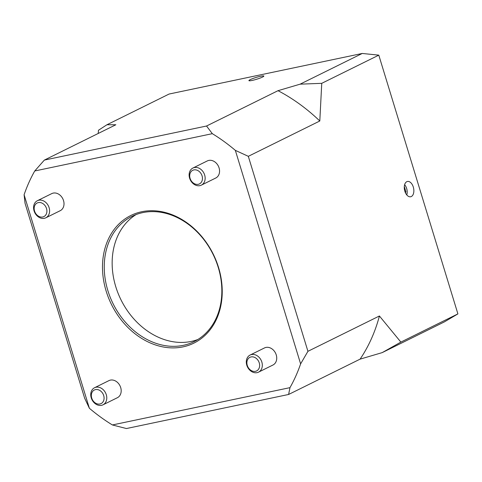 <?xml version="1.0" encoding="UTF-8"?>
<svg xmlns="http://www.w3.org/2000/svg" width="482" height="482" viewBox="0 0 482 482"><rect width="100%" height="100%" fill="white"/><g stroke="black" fill="none" stroke-linecap="round" stroke-linejoin="round"><path stroke-width="0.72" d="M194.367 167.537A9.532 7.604 -116.3 0 0 192.908 168.043A9.532 7.604 -116.3 0 0 189.926 179.075A9.532 7.604 -116.3 0 0 199.897 185.636A9.532 7.604 -116.3 0 0 201.356 185.136A9.532 7.604 -116.3 0 0 204.338 174.098A9.532 7.604 -116.3 0 0 194.367 167.537M192.908 168.043L207.32 160.922A9.532 7.604 63.7 0 1 218.358 166.097A9.532 7.604 63.7 0 1 215.767 178.015L201.356 185.136M193.878 169.911A7.585 6.049 63.7 0 1 202.362 179.617A7.585 6.049 63.7 0 1 191.993 181.798A7.585 6.049 63.7 0 1 193.878 169.911M404.693 184.751L404.639 184.684A7.585 4.483 -101.9 0 1 404.693 184.751A7.585 4.483 -101.9 0 1 406.814 194.861A7.585 4.483 -101.9 0 1 406.79 194.939L406.814 194.861M404.302 186.6L405.916 191.818L405.458 192.818M405.109 191.987L405.916 191.818M34.059 210.851A9.532 7.604 -116.3 0 0 45.808 217.816A9.532 7.604 -116.3 0 0 49.116 207.688A9.532 7.604 -116.3 0 0 37.361 200.723A9.532 7.604 -116.3 0 0 34.059 210.851M37.361 200.723L51.773 193.601A9.532 7.604 63.7 0 1 63.522 200.566A9.532 7.604 63.7 0 1 60.22 210.694L45.808 217.816M34.547 211.05A7.585 6.049 63.7 0 1 41.621 202.928A7.585 6.049 63.7 0 1 45.435 215.394A7.585 6.049 63.7 0 1 34.547 211.05M101.527 405.332A9.532 7.604 -116.3 0 0 102.985 404.832A9.532 7.604 -116.3 0 0 105.968 393.794A9.532 7.604 -116.3 0 0 95.996 387.233A9.532 7.604 -116.3 0 0 94.538 387.739A9.532 7.604 -116.3 0 0 91.556 398.771A9.532 7.604 -116.3 0 0 101.527 405.332M94.538 387.739L108.95 380.617A9.532 7.604 63.7 0 1 110.408 380.111A9.532 7.604 63.7 0 1 120.38 386.672A9.532 7.604 63.7 0 1 117.397 397.704L102.985 404.832M99.907 404A7.585 6.049 63.7 0 1 91.423 394.294A7.585 6.049 63.7 0 1 101.792 392.113A7.585 6.049 63.7 0 1 99.907 404M261.834 362.024A9.532 7.604 -116.3 0 0 250.086 355.059A9.532 7.604 -116.3 0 0 246.784 365.181A9.532 7.604 -116.3 0 0 258.533 372.146A9.532 7.604 -116.3 0 0 261.834 362.024M250.086 355.059L264.498 347.932A9.532 7.604 63.7 0 1 275.535 353.113A9.532 7.604 63.7 0 1 272.945 365.025L258.533 372.146M259.244 362.868A7.585 6.049 63.7 0 1 252.164 370.989A7.585 6.049 63.7 0 1 248.357 358.518A7.585 6.049 63.7 0 1 259.244 362.868M307.932 351.318L379.418 315.987L400.861 342.093L382.196 352.619L444.332 321.916L457.9 313.903L378.792 55.147L362.253 53.46L169.08 94.044L106.944 124.754L115.837 124.76L44.356 160.084L34.74 170.977L212.327 133.671L206.537 126.013L278.024 90.682A174.767 139.394 63.7 0 1 319.801 120.994L248.314 156.325L235.343 150.366L300.617 363.88L307.932 351.318L248.314 156.325M218.238 267.377A69.908 55.755 63.7 0 1 194.017 341.648A69.908 55.755 63.7 0 1 107.854 290.568A69.908 55.755 63.7 0 1 132.074 216.304A69.908 55.755 63.7 0 1 218.238 267.377M106.16 291.122A71.179 56.774 -116.3 0 0 208.345 331.923A71.179 56.774 -116.3 0 0 172.568 214.894A71.179 56.774 -116.3 0 0 106.16 291.122M235.343 150.366A174.767 139.394 -116.3 0 0 212.327 133.671M34.74 170.977A174.767 139.394 -116.3 0 0 24.1 194.752L25.034 203.235L84.651 398.228L89.375 408.26L24.1 194.752M89.375 408.26A174.767 139.394 -116.3 0 0 112.39 424.955L126.429 428.54L288.61 394.469L289.971 387.649L112.39 424.955M289.971 387.649A174.767 139.394 -116.3 0 0 300.617 363.88M197.873 339.497A69.908 55.755 63.7 0 1 115.758 286.663A69.908 55.755 63.7 0 1 136.123 214.544M206.537 126.013L44.356 160.084M413.291 187.022A7.814 4.615 -101.9 0 1 410.67 196.758A7.814 4.615 -101.9 0 1 404.838 191.197A7.814 4.615 -101.9 0 1 407.459 181.461A7.814 4.615 -101.9 0 1 413.291 187.022M260.611 76.252A7.814 0.946 163 0 1 263.859 76.054A7.814 0.946 163 0 1 259.997 78.12A7.814 0.946 163 0 1 252.158 80.428A7.814 0.946 163 0 1 248.917 80.621A7.814 0.946 163 0 1 252.779 78.554A7.814 0.946 163 0 1 260.611 76.252M278.024 90.682L300.123 84.163L321.747 83.332L319.801 120.994M98.232 133.46L98.467 130.248L106.944 124.754M382.196 352.619L360.096 359.138L288.61 394.469M379.418 315.987A174.767 139.394 63.7 0 1 360.096 359.138M457.9 313.903L400.861 342.093M378.792 55.147L321.747 83.332M362.253 53.46L300.123 84.163"/></g></svg>
